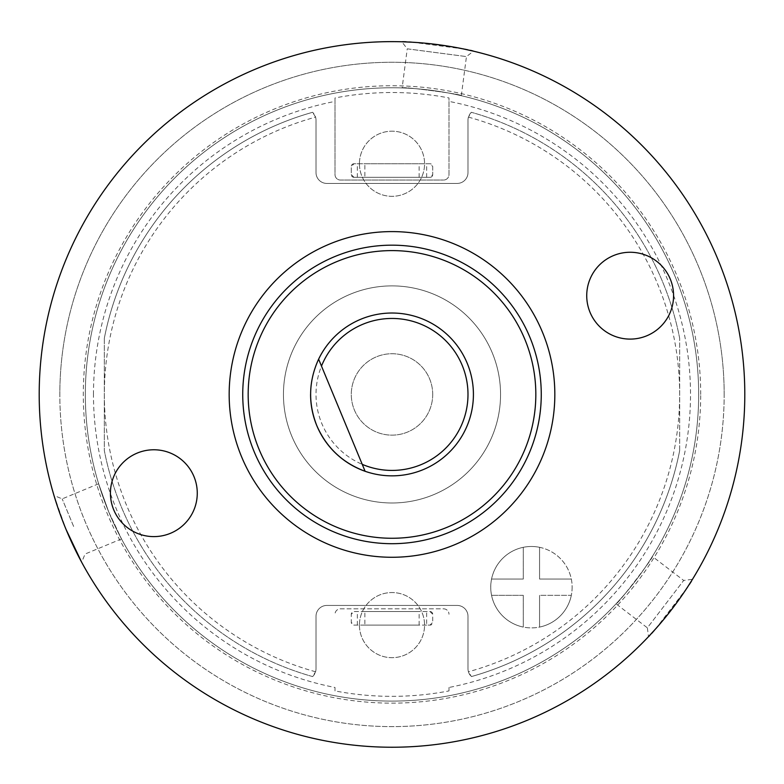 <?xml version="1.0" encoding="UTF-8"?>
<svg xmlns="http://www.w3.org/2000/svg" width="784" height="784" viewBox="0 0 784 784"><rect width="100%" height="100%" fill="white"/><g stroke="black" fill="none" stroke-linecap="round" stroke-linejoin="round"><path stroke-width="0.59" stroke-dasharray="3.92 2.94" d="M500.555 394.44A108.555 108.555 0 0 0 392 285.886A108.555 108.555 0 0 0 283.445 394.44A108.555 108.555 0 0 0 392 502.985A108.555 108.555 0 0 0 500.555 394.44A108.555 108.555 0 0 0 392 285.886A108.555 108.555 0 0 0 283.445 394.44A108.555 108.555 0 0 0 392 502.985A108.555 108.555 0 0 0 500.555 394.44M310.582 394.44A81.418 81.418 0 0 0 392 475.849A81.418 81.418 0 0 0 473.418 394.44A81.418 81.418 0 0 0 392 313.022A81.418 81.418 0 0 0 310.582 394.44A81.418 81.418 0 0 1 318.618 359.17M473.418 394.44A81.418 81.418 0 0 1 365.109 471.282A81.418 81.418 0 0 0 473.418 394.44M432.709 394.44A40.709 40.709 0 0 0 392 353.731A40.709 40.709 0 0 0 351.291 394.44A40.709 40.709 0 0 0 392 435.14A40.709 40.709 0 0 0 432.709 394.44A40.709 40.709 0 0 0 392 353.731A40.709 40.709 0 0 0 351.291 394.44A40.709 40.709 0 0 0 392 435.14A40.709 40.709 0 0 0 432.709 394.44M572.134 587.196A40.709 40.709 0 0 1 571.32 595.33L539.568 595.33L539.568 627.073A40.709 40.709 0 0 1 491.548 579.053A40.709 40.709 0 0 1 523.291 547.31L523.291 579.053L491.548 579.053L523.291 579.053L491.548 579.053L523.291 579.053L523.291 547.31A40.709 40.709 0 0 1 539.568 547.31L539.568 579.053L571.32 579.053L539.568 579.053L571.32 579.053L539.568 579.053L539.568 547.31A40.709 40.709 0 0 1 571.32 595.33L539.568 595.33L539.568 627.073A40.709 40.709 0 0 1 523.291 627.073L523.291 595.33L523.291 627.073A40.709 40.709 0 0 1 523.291 547.31A40.709 40.709 0 0 1 539.568 547.31L539.568 579.053L539.568 547.31A40.709 40.709 0 0 1 572.134 587.196M523.291 595.33L491.548 595.33L523.291 595.33M679.669 338.286A293.098 293.098 0 0 0 471.39 112.298A293.098 293.098 0 0 1 679.669 338.286A293.098 293.098 0 0 0 471.39 112.298L468.43 117.11A10.858 10.858 0 0 0 467.989 120.187L467.989 172.578A10.858 10.858 0 0 1 457.131 183.436L326.869 183.436A10.858 10.858 0 0 1 316.011 172.578L316.011 120.187A10.858 10.858 0 0 0 312.61 112.298A293.098 293.098 0 0 0 104.331 338.286A293.098 293.098 0 0 1 312.61 112.298A293.098 293.098 0 0 0 104.331 338.286L104.331 450.584A293.098 293.098 0 0 0 312.61 676.572A293.098 293.098 0 0 1 104.331 450.584A293.098 293.098 0 0 0 312.61 676.572L315.57 671.761A10.858 10.858 0 0 0 316.011 668.683L316.011 616.293A10.858 10.858 0 0 1 326.869 605.434L457.131 605.434A10.858 10.858 0 0 1 467.989 616.293L467.989 668.683A10.858 10.858 0 0 0 468.43 671.761L471.39 676.572A293.098 293.098 0 0 0 679.669 450.584A293.098 293.098 0 0 1 471.39 676.572A293.098 293.098 0 0 0 679.669 450.584L679.669 338.286L679.669 450.584M471.39 112.298A10.858 10.858 0 0 0 467.989 120.187L467.989 172.578A10.858 10.858 0 0 1 457.131 183.436L326.869 183.436A10.858 10.858 0 0 1 316.011 172.578L316.011 120.187A10.858 10.858 0 0 0 315.57 117.11L312.61 112.298M571.32 595.33A40.709 40.709 0 0 1 539.568 627.073L539.568 595.33L539.568 627.073A40.709 40.709 0 0 0 571.32 595.33L539.568 595.33L571.32 595.33M104.331 338.286L104.331 450.584M312.61 676.572A10.858 10.858 0 0 0 316.011 668.683L316.011 616.293A10.858 10.858 0 0 1 326.869 605.434L457.131 605.434A10.858 10.858 0 0 1 467.989 616.293L467.989 668.683A10.858 10.858 0 0 0 471.39 676.572M744.8 394.44A352.8 352.8 0 0 0 392 41.64A352.8 352.8 0 0 0 39.2 394.44A352.8 352.8 0 0 0 392 747.24A352.8 352.8 0 0 0 744.8 394.44A352.8 352.8 0 0 1 392 747.24A352.8 352.8 0 0 1 39.2 394.44A352.8 352.8 0 0 0 392 747.24A352.8 352.8 0 0 0 744.8 394.44A352.8 352.8 0 0 1 392 747.24A352.8 352.8 0 0 1 39.2 394.44M364.864 625.113L419.136 625.113L364.864 625.113L364.864 611.54L419.136 611.54L364.864 611.54M419.136 625.113L419.136 611.54M364.864 177.331L419.136 177.331L364.864 177.331L364.864 163.758L419.136 163.758L364.864 163.758M419.136 177.331L419.136 163.758M359.435 625.113A32.565 32.565 0 0 0 392 657.678A32.565 32.565 0 0 0 424.565 625.113A32.565 32.565 0 0 0 392 592.547A32.565 32.565 0 0 0 359.435 625.113A32.565 32.565 0 0 0 392 657.678A32.565 32.565 0 0 0 424.565 625.113A32.565 32.565 0 0 0 392 592.547A32.565 32.565 0 0 0 359.435 625.113M359.435 163.758A32.565 32.565 0 0 0 392 196.323A32.565 32.565 0 0 0 424.565 163.758A32.565 32.565 0 0 0 392 131.193A32.565 32.565 0 0 0 359.435 163.758A32.565 32.565 0 0 0 392 196.323A32.565 32.565 0 0 0 424.565 163.758A32.565 32.565 0 0 0 392 131.193A32.565 32.565 0 0 0 359.435 163.758M93.472 394.44A298.528 298.528 0 0 1 335.013 101.401L335.013 97.951A301.918 301.918 0 0 1 448.987 97.951L448.987 101.401A298.528 298.528 0 0 1 448.987 687.47L448.987 690.92A301.918 301.918 0 0 1 335.013 690.92L335.013 687.47A298.528 298.528 0 0 1 93.472 394.44M700.7 394.44A308.7 308.7 0 0 0 392 85.74A308.7 308.7 0 0 0 83.3 394.44A308.7 308.7 0 0 0 392 703.14A308.7 308.7 0 0 0 700.7 394.44M426.643 625.113L354.005 625.113L351.291 622.398L351.291 614.254L354.005 611.54L429.995 611.54A2.715 2.715 0 0 1 432.709 614.254L432.709 622.398L432.709 614.254L429.995 611.54L354.005 611.54A2.715 2.715 0 0 0 351.291 614.254L351.291 622.398A2.715 2.715 0 0 0 354.005 625.113L429.995 625.113L432.709 622.398A2.715 2.715 0 0 1 429.995 625.113L426.643 625.113L426.643 611.54M354.005 177.331L351.291 174.616L351.291 166.473L354.005 163.758L429.995 163.758A2.715 2.715 0 0 1 432.709 166.473L432.709 174.616L432.709 166.473L429.995 163.758L354.005 163.758A2.715 2.715 0 0 0 351.291 166.473L351.291 174.616A2.715 2.715 0 0 0 354.005 177.331L429.995 177.331L354.005 177.331M448.987 101.401L448.987 174.616A5.429 5.429 0 0 1 443.568 180.046A5.429 5.429 0 0 0 448.987 174.616L448.987 97.951M443.568 608.825A5.429 5.429 0 0 1 448.987 614.254A5.429 5.429 0 0 0 443.568 608.825L340.432 608.825A5.429 5.429 0 0 0 335.013 614.254A5.429 5.429 0 0 1 340.432 608.825L443.568 608.825M335.013 690.92L335.013 687.47M335.013 97.951L335.013 174.616A5.429 5.429 0 0 0 340.432 180.046L443.568 180.046L340.432 180.046A5.429 5.429 0 0 1 335.013 174.616L335.013 101.401M448.987 687.47L448.987 690.92M432.709 174.616A2.715 2.715 0 0 1 429.995 177.331L432.709 174.616M652.376 556.444C654.748 555.944 616.214 606.218 616.048 603.827C616.214 606.208 654.709 556.003 652.376 556.444L683.687 580.454L647.359 627.837L648.515 636.647C648.192 640.352 696.035 577.945 692.497 579.288L683.687 580.454L647.359 627.837L616.048 603.827M108.721 511.903L121.51 538.922L108.721 511.903A306.662 306.662 0 0 1 274.537 111.161A306.662 306.662 0 0 1 675.279 276.968A306.662 306.662 0 0 1 509.463 677.709A306.662 306.662 0 0 1 108.721 511.903L98.637 483.767L108.721 511.903A306.662 306.662 0 0 1 274.537 111.161A306.662 306.662 0 0 1 675.279 276.968A306.662 306.662 0 0 1 509.463 677.709A306.662 306.662 0 0 1 108.721 511.903M655.473 629.062L686.97 587.99M461.315 95.707L466.451 56.595L473.497 51.176C476.878 49.608 398.978 39.386 401.839 41.777L407.249 48.824L466.451 56.595L407.249 48.824L402.123 87.935C400.487 86.132 463.305 94.374 461.315 95.707C463.295 94.374 400.575 86.142 402.123 87.935M73.627 526.456L62.191 498.879L73.627 526.456M121.51 538.922L85.064 554.033L81.663 562.246L66.111 529.572A352.8 352.8 0 0 1 256.858 68.541A352.8 352.8 0 0 1 717.889 259.298A352.8 352.8 0 0 1 527.142 720.329A352.8 352.8 0 0 1 66.111 529.572L57.075 505.298M113.739 509.825A43.424 43.424 0 0 0 170.481 533.296A43.424 43.424 0 0 0 193.962 476.554A43.424 43.424 0 0 0 137.22 453.083A43.424 43.424 0 0 0 113.739 509.825M590.038 312.316A43.424 43.424 0 0 0 646.78 335.787A43.424 43.424 0 0 0 670.261 279.045A43.424 43.424 0 0 0 613.519 255.574A43.424 43.424 0 0 0 590.038 312.316M467.205 363.247A81.418 81.418 0 0 0 360.816 319.225A81.418 81.418 0 0 0 316.795 425.624A81.418 81.418 0 0 0 423.184 469.645A81.418 81.418 0 0 0 467.205 363.247M529.876 337.257A149.264 149.264 0 0 0 334.827 256.554A149.264 149.264 0 0 0 254.124 451.613A149.264 149.264 0 0 0 449.173 532.316A149.264 149.264 0 0 0 529.876 337.257M241.59 456.807A162.827 162.827 0 0 1 329.623 244.02A162.827 162.827 0 0 1 542.41 332.063A162.827 162.827 0 0 1 454.377 544.851A162.827 162.827 0 0 1 241.59 456.807M412.129 42.209L463.422 48.941M98.637 483.767L62.191 498.879L53.978 495.478L66.111 529.572M362.237 464.353L321.489 366.099M467.989 394.44A75.989 75.989 0 0 0 392 318.451A75.989 75.989 0 0 0 316.011 394.44A75.989 75.989 0 0 0 392 470.42A75.989 75.989 0 0 0 467.989 394.44M315.57 671.761A287.669 287.669 0 0 1 315.57 117.11M468.43 117.11A287.669 287.669 0 0 1 468.43 671.761M724.171 394.44A332.171 332.171 0 0 0 392 62.259A332.171 332.171 0 0 0 59.829 394.44A332.171 332.171 0 0 1 392 62.259A332.171 332.171 0 0 1 724.171 394.44A332.171 332.171 0 0 1 392 726.611A332.171 332.171 0 0 1 59.829 394.44A332.171 332.171 0 0 0 392 726.611A332.171 332.171 0 0 0 724.171 394.44M357.357 177.331L357.357 163.758M426.643 177.331L426.643 163.758M357.357 625.113L357.357 611.54"/><path stroke-width="1.18" d="M318.618 359.17L362.237 464.353A75.989 75.989 0 0 0 462.119 423.723A75.989 75.989 0 0 0 420.812 324.125A75.989 75.989 0 0 0 321.489 366.099L318.618 359.17A81.418 81.418 0 0 1 467.205 363.247A81.418 81.418 0 0 1 365.109 471.282C342.549 462.893 326.448 447.674 316.795 425.624C308.004 403.211 308.612 381.063 318.618 359.17A81.418 81.418 0 0 1 473.418 394.44M365.109 471.282A81.418 81.418 0 0 1 310.582 394.44A81.418 81.418 0 0 0 365.109 471.282L362.237 464.353L365.109 471.282M39.2 394.44A352.8 352.8 0 0 1 392 41.64A352.8 352.8 0 0 1 744.8 394.44M648.515 636.647L655.473 629.062M686.97 587.99L692.497 579.288M66.111 529.572A352.8 352.8 0 0 1 256.858 68.541A352.8 352.8 0 0 1 717.889 259.298A352.8 352.8 0 0 1 527.142 720.329A352.8 352.8 0 0 1 66.111 529.572L81.663 562.246M524.859 339.345A143.835 143.835 0 0 0 336.904 261.572A143.835 143.835 0 0 0 259.141 449.526A143.835 143.835 0 0 0 447.096 527.299A143.835 143.835 0 0 0 524.859 339.345M254.124 451.613A149.264 149.264 0 0 1 334.827 256.554A149.264 149.264 0 0 1 529.876 337.257A149.264 149.264 0 0 1 449.173 532.316A149.264 149.264 0 0 1 254.124 451.613M113.739 509.825A43.424 43.424 0 0 0 170.481 533.296A43.424 43.424 0 0 0 193.962 476.554A43.424 43.424 0 0 0 137.22 453.083A43.424 43.424 0 0 0 113.739 509.825M590.038 312.316A43.424 43.424 0 0 0 646.78 335.787A43.424 43.424 0 0 0 670.261 279.045A43.424 43.424 0 0 0 613.519 255.574A43.424 43.424 0 0 0 590.038 312.316M241.59 456.807A162.827 162.827 0 0 1 329.623 244.02A162.827 162.827 0 0 1 542.41 332.063A162.827 162.827 0 0 1 454.377 544.851A162.827 162.827 0 0 1 241.59 456.807M401.839 41.777L412.129 42.209M463.422 48.941L473.497 51.176M57.075 505.298L53.978 495.478"/></g></svg>
